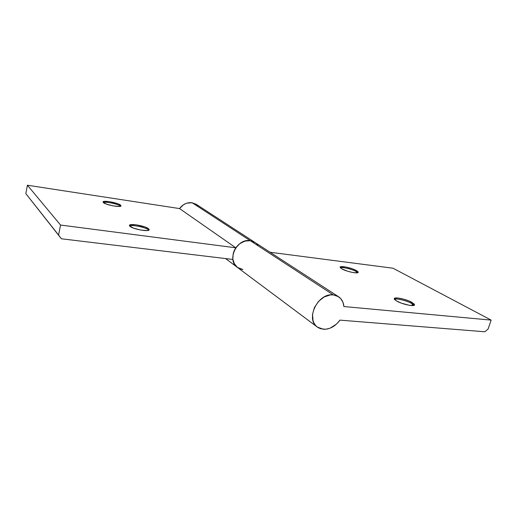 <?xml version="1.0" encoding="UTF-8"?>
<svg xmlns="http://www.w3.org/2000/svg" width="517" height="517" viewBox="0 0 517 517"><rect width="100%" height="100%" fill="white"/><g stroke="black" fill="none" stroke-linecap="round" stroke-linejoin="round"><path stroke-width="0.78" d="M356.207 271.587L357.699 272.717L356.207 271.587L356.491 270.617L358.197 272.22C358.662 274.172 346.209 271.587 341.718 268.788L347.592 271.218L352.859 272.524L356.846 272.873L356.207 271.587C352.31 269.241 342.364 266.824 340.328 267.722L341.718 268.788L340.121 267.25C339.753 265.331 351.883 267.838 356.491 270.617L352.361 268.801L345.524 266.959L340.761 266.707L340.27 266.94L340.315 267.709C342.364 266.824 352.31 269.241 356.207 271.587L356.846 272.873L358.081 272.498L357.951 271.709L356.491 270.617L356.207 271.587M411.836 303.576L414.065 305.347L411.836 303.576L412.172 302.516L414.563 304.746C415.093 307.059 401.922 304.287 396.487 300.926L401.418 303.162L409.251 305.288L413.426 305.521L414.531 304.946L414.078 303.886L409.102 301.03L403.383 299.091L398 298.025L394.717 298.193L394.284 298.988L394.652 299.556L396.487 300.926L394.245 298.781C393.825 296.506 406.608 299.181 412.172 302.516L411.836 303.576C407.112 300.752 396.507 298.122 394.413 299.246C396.507 298.122 407.112 300.752 411.836 303.576L412.753 305.579L411.836 303.576M237.445 267.431L234.544 264.239L232.831 259.198L233.219 253.504L234.195 250.687L235.649 248.044L239.759 243.681L244.896 241.096L250.254 240.676L254.842 242.37L250.254 240.676L333.323 294.897L330.298 294.936L324.094 296.997L318.517 301.417L314.446 307.505L312.526 314.297L313.043 320.721L314.194 323.48L315.893 325.794L318.052 327.565L320.598 328.741L325.639 329.258L330.15 328.153L336.489 324.107L339.934 320.133L484.856 331.778L339.934 320.133C335.339 326.35 329.833 329.4 323.429 329.277L317.315 327.061C304.972 319.138 318.175 292.435 333.323 294.897L250.254 240.676C236.896 238.072 226.336 260.18 237.4 267.399C234.912 265.492 233.4 262.843 232.87 259.456L234.014 263.256L237.413 267.405M333.323 294.897L338.48 296.68C341.685 298.865 343.495 302.154 343.908 306.542L491.15 320.107L343.908 306.542L342.894 302.141L340.664 298.542L337.388 296.054L333.323 294.897M270.061 252.251L393.017 268.22L491.15 320.107L393.017 268.22L270.061 252.251M488.113 329.006L491.15 320.107L488.113 329.006L484.856 331.778L488.113 329.006M239.229 268.497L242.848 269.525L240.347 268.963M254.816 242.35L196.247 204.318L192.137 202.748L250.254 240.676L254.868 242.383M256.833 244.024L258.002 245.497M129.644 225.987C131.99 224.481 145.749 227.338 148.385 229.858L148.65 230.259L148.385 229.858C145.749 227.338 131.99 224.481 129.644 225.987M129.922 226.272L129.431 225.464C129.114 223.001 145.568 225.897 148.618 228.805L148.385 229.858L148.618 228.805L145.271 227.073L136.191 224.824L130.504 224.714L129.457 225.322L129.502 225.761L133.25 228.036L140.643 230.039L147.216 230.563L148.883 230.136L149.083 229.322L148.618 228.805L149.18 229.684C149.665 232.165 132.785 229.205 129.922 226.272M103.322 202.509C105.668 201.391 118.27 204.06 120.383 206.109L120.383 206.109C118.27 204.06 105.668 201.391 103.322 202.509M103.406 202.586L103.051 201.998C102.76 199.976 118.109 202.761 120.584 205.159L120.383 206.109L120.584 205.159L117.695 203.704L109.494 201.662L104.169 201.397L103.083 202.179L106.276 204.06L112.913 205.85L119.007 206.47L120.959 205.921L120.584 205.159L120.991 205.792C121.424 207.834 105.727 204.997 103.406 202.586M196.26 204.325L192.137 202.748L186.908 203.123L183.58 204.661L179.548 208.577L235.817 247.805C239.752 242.563 244.567 240.185 250.254 240.676L192.137 202.748C187.096 202.192 182.902 204.137 179.548 208.577L235.817 247.805L60.547 225.044L27.395 185.222L179.548 208.577L27.395 185.222L60.547 225.044L58.583 235.048L25.85 193.649L27.395 185.222L25.85 193.649L61.381 238.783L25.85 193.649L61.381 238.783L232.87 259.456L61.381 238.783L58.583 235.048L60.547 225.044L235.817 247.805L238.77 244.483L242.376 242.072L246.312 240.767L250.254 240.676L254.855 242.376L338.454 296.661M242.848 269.525L237.4 267.399L317.264 327.022M198.121 205.876L196.382 204.409M148.741 230.22L148.385 229.858L148.741 230.22M225.593 258.584L237.355 267.367"/></g></svg>
